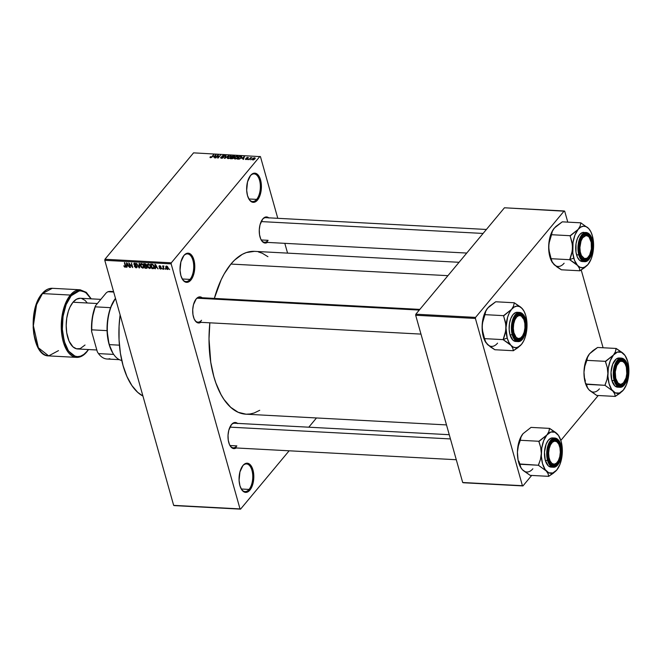 <?xml version="1.0" encoding="UTF-8"?>
<svg xmlns="http://www.w3.org/2000/svg" width="662" height="662" viewBox="0 0 662 662"><rect width="100%" height="100%" fill="white"/><g stroke="black" fill="none" stroke-linecap="round" stroke-linejoin="round"><path stroke-width="0.99" d="M248.92 199.047A13.844 6.968 93.1 0 0 256.649 199.386L257.493 200.073A14.614 7.356 -86.9 0 1 249.119 199.386A14.614 7.356 -86.9 0 1 250.385 175.662A14.614 7.356 -86.9 0 1 250.567 175.438L253.331 173.378L256.202 173.502L257.535 174.396L259.761 177.664L261.391 185.228L261.093 190.921L259.727 196.134L257.493 200.073L254.738 202.133L253.289 202.349L250.534 201.116L249.326 199.709L247.505 195.588L246.678 190.284L247.53 181.868L250.567 175.438A14.614 7.356 -86.9 0 1 260.555 179.915A14.614 7.356 -86.9 0 1 257.493 200.073L256.649 199.386A13.844 6.968 -86.9 0 1 252.627 201.546A13.844 6.968 -86.9 0 1 248.92 199.047M182.282 279.066A13.844 6.968 93.1 0 0 190.019 279.397L190.863 280.084A14.614 7.356 -86.9 0 1 182.489 279.397A14.614 7.356 -86.9 0 1 183.755 255.681A14.614 7.356 -86.9 0 1 183.937 255.449L186.701 253.389L188.149 253.174L190.904 254.407L193.122 257.675L194.479 262.483L194.752 268.093L193.097 276.145L190.863 280.084L188.099 282.144L186.651 282.36L183.895 281.127L182.695 279.72L180.875 275.607L180.047 270.295L180.9 261.879L183.937 255.449A14.614 7.356 -86.9 0 1 193.925 259.934A14.614 7.356 -86.9 0 1 190.863 280.084L190.019 279.397A13.844 6.968 -86.9 0 1 185.997 281.557A13.844 6.968 -86.9 0 1 182.282 279.058M241.324 489.094A13.844 6.968 93.1 0 0 249.053 489.425L249.897 490.112A14.614 7.356 -86.9 0 1 241.522 489.425A14.614 7.356 -86.9 0 1 242.788 465.709A14.614 7.356 -86.9 0 1 242.971 465.477L245.734 463.417L248.606 463.541L249.938 464.434L252.164 467.703L253.794 475.266L252.942 483.682L251.105 488.349L248.556 491.403L245.693 492.387L244.27 492.048L241.729 489.748L239.909 485.635L239.081 480.322L239.934 471.907L242.971 465.477A14.614 7.356 -86.9 0 1 252.958 469.962A14.614 7.356 -86.9 0 1 249.897 490.112L249.053 489.425A13.844 6.968 -86.9 0 1 245.031 491.585A13.844 6.968 -86.9 0 1 241.324 489.086M194.702 319.994A12.305 6.198 93.1 0 0 201.546 320.259A12.305 6.198 -86.9 0 1 197.979 322.179A12.305 6.198 -86.9 0 1 194.694 319.994M200.859 322.336A13.075 6.579 -86.9 0 1 194.901 320.334A13.075 6.579 -86.9 0 1 196.035 299.108A13.075 6.579 -86.9 0 1 196.2 298.91L197.4 297.751L199.965 296.866L202.431 297.974M261.258 240.066A12.305 6.198 93.1 0 0 268.11 240.331A12.305 6.198 -86.9 0 1 264.543 242.251A12.305 6.198 -86.9 0 1 261.258 240.066M267.423 242.4A13.075 6.579 -86.9 0 1 261.465 240.405A13.075 6.579 -86.9 0 1 262.599 219.18A13.075 6.579 -86.9 0 1 262.764 218.973L265.23 217.128L267.796 217.244L268.995 218.046M230.012 445.625A12.305 6.198 93.1 0 0 236.864 445.89A12.305 6.198 -86.9 0 1 233.289 447.81A12.305 6.198 -86.9 0 1 230.012 445.625M236.177 447.959A13.075 6.579 -86.9 0 1 230.21 445.965A13.075 6.579 -86.9 0 1 231.344 424.739A13.075 6.579 -86.9 0 1 231.51 424.532L233.984 422.687L236.549 422.803L237.741 423.597M241.274 489.011L249.053 489.425L241.274 489.011M182.24 278.983L190.019 279.397L182.24 278.983M248.871 198.972L256.649 199.386L248.871 198.972M229.954 445.518L236.864 445.89L229.954 445.518M261.2 239.958L268.11 240.331L261.2 239.958M459.064 262.293L254.589 251.361A81.525 41.044 93.1 0 0 230.922 264.064L447.926 275.665L230.922 264.064A81.525 41.044 93.1 0 0 214.356 298.405L221.182 279.712L224.186 273.911L230.922 264.064L234.58 260.108L242.317 254.332L246.322 252.561L254.398 251.353M260.447 156.637L277.783 218.311L260.447 156.637L193.561 152.856L104.944 259.264L171.309 262.814L259.918 156.406L171.309 262.814L171.144 263.873L240.025 508.904L173.659 505.363L104.786 260.332L171.144 263.873L240.025 508.904L240.546 509.144L289.137 450.789L240.546 509.144L174.189 505.594L240.546 509.144L173.659 505.363L174.189 505.594L173.659 505.363L104.786 260.332L171.144 263.873L171.309 262.814L104.944 259.264L104.786 260.332L104.944 259.264L193.561 152.856L260.447 156.637M284.817 243.335L287.565 253.124L284.817 243.335M167.461 269.484L168.148 267.804L166.501 266.066L165.806 267.713L166.137 267.316L165.806 267.713L167.61 269.484L168.247 268.929L168.057 267.522L167.37 266.455L166.22 266.091L165.682 266.976L166.162 268.573L167.461 269.484L168.28 268.507L167.461 269.484L168.09 269.244M163.977 269.235L163.39 266.778L163.986 266.107L163.2 266.463L162.629 265.917L163.555 269.219L163.977 269.235L163.39 266.86L163.986 266.107L163.2 266.463L162.629 265.917L163.977 269.235M160.684 269.12L161.429 268.698L161.247 267.729L159.401 266.455L160.866 266.513L160.096 265.785L159.079 265.925L159.343 267.158L161.007 268.168L160.51 268.648L159.352 268.002L159.765 268.689L160.684 269.12L161.429 268.226L160.684 269.12L161.404 268.11L159.418 266.546L160.949 266.695L159.699 265.702L159.012 266.596L161.007 268.168L160.576 268.648L159.352 268.002L160.684 269.12L161.404 268.11M153.154 268.664L154.229 267.969L153.725 265.47L152.591 264.27L150.638 264.055L151.912 268.598L153.154 268.664L154.271 267.316L153.154 268.664L154.031 268.391L154.105 266.455L152.508 264.237L150.638 264.055L151.912 268.598L153.154 268.664M146.302 265.884L146.492 264.957L145.011 263.757L143.695 263.683L144.978 268.226L145.392 267.721L144.978 268.226L146.906 268.218L147.196 267.026L145.946 264.105L143.695 263.683L144.978 268.226L146.285 268.292L147.229 267.158L146.285 268.292L147.096 268.069L146.393 265.801M139.508 267.928L139.558 263.468L139.111 263.443L139.128 267.39L136.562 263.302L139.094 267.911L139.558 263.468L139.111 263.443L139.128 267.39L136.562 263.302L139.508 267.928M130.497 267.448L129.471 263.815L132.731 267.572L131.448 263.029L132.052 266.645L128.8 262.888L130.075 267.423L129.471 263.815L132.731 267.572L131.448 263.029L132.052 266.645L128.8 262.888L130.497 267.448M125.151 267.225L125.813 266.422L125.151 267.225L125.681 265.76L124.39 262.657L125.267 265.768L125.581 265.396L125.383 266.372L125.73 265.95L125.019 266.695L123.844 265.76L124.754 267.125L125.813 266.745L124.812 262.673L124.39 262.657L125.375 266.447L123.926 266.041L124.398 266.869L125.689 267.034M126.955 267.258L126.939 265.925L128.403 266L129.587 267.398L126.525 262.764L126.516 267.233L126.955 267.258L126.939 265.925L128.403 266L129.587 267.398L126.525 262.764L126.516 267.233L126.955 267.258M134.75 263.145L133.898 264.328L134.866 263.162L133.898 264.328L136.662 266.546L136.943 266.207L136.024 267.283L134.303 266.198L136.629 267.754L137.133 267.067L136.753 265.917L134.295 264.221L135.089 263.699L136 264.61L136.173 264.055L134.75 263.145L133.84 263.857L134.436 265.181L136.587 266.364L136.024 267.283L134.303 266.198L135.834 267.771L137.1 266.645L136.132 267.812L136.96 267.539L137.084 266.563L134.32 264.37L134.907 263.683L136.405 264.568L134.75 263.145L134.005 263.402M141.345 267.39L143.108 268.135L143.886 266.769L142.967 264.395L141.453 263.509L140.385 264.27L140.816 266.62L142.76 268.16L143.77 267.531L143.737 265.925L141.453 263.509L140.609 263.832L140.493 265.81L141.345 267.39M148.288 267.754L149.877 268.532L150.82 267.407L150.133 265.073L148.288 263.873L147.32 264.643L147.75 266.993L149.695 268.532L150.713 267.903L150.671 266.298L148.387 263.881L147.552 264.204L147.427 266.182L148.288 267.754M155.429 268.78L155.413 267.448L156.877 267.522L158.069 268.921L154.999 264.287L154.991 268.755L155.429 268.78L155.413 267.448L156.877 267.522L158.069 268.921L154.999 264.287L154.991 268.755L155.429 268.78M162.769 269.177L162.165 268.507L162.769 269.177M165.665 269.326L165.061 268.656L165.665 269.326M169.646 269.542L169.042 268.871L169.646 269.542M251.386 159.393L250.617 159.782L251.386 159.393M250.253 158.632L248.929 159.691L250.675 157.597L251.941 157.738L250.253 158.632L251.941 157.738L250.675 157.597L248.929 159.691L250.253 158.632M248.49 159.236L247.72 159.633L248.49 159.236M247.588 158.954L245.428 159.343L245.536 158.847L247.058 159.054L246.223 158.193L247.389 157.415L248.407 157.705L246.769 157.978L247.588 158.954L246.802 157.928L248.275 158.053L247.795 157.399L246.347 157.953L247.125 158.988L245.536 158.847L246.007 159.575L247.588 158.954L247.183 158.259L247.423 159.12L247.183 158.259M241.887 158.417L244.493 156.439L243.434 159.401L242.995 159.376L243.351 158.491L241.887 158.417L243.351 158.491L242.995 159.376L243.434 159.401L244.493 156.439L241.887 158.417M234.183 158.475L235.018 158.988L234.257 157.978L235.945 156.389L237.493 156.025L238.32 156.48L236.599 158.615L235.018 158.988L237.881 157.597L238.32 156.489L237.493 156.025L234.596 157.457L234.199 158.541M227.248 158.102L228.084 158.615L227.273 158.201L227.654 157.093L230.649 155.661L231.369 156.513L229.656 158.243L228.084 158.615L229.656 158.243L231.386 156.124L230.55 155.661L227.654 157.093L227.265 158.168M210.475 157.68L209.978 157.399L210.309 156.728L211.277 157.233L213.867 154.8L211.559 157.391L210.475 157.68L212.237 156.762L213.445 154.784L211.41 157.151L210.309 156.728L209.986 157.448L210.475 157.68L209.986 157.44M213.412 156.894L216.019 154.916L214.96 157.879L214.521 157.854L214.869 156.977L213.412 156.894L214.869 156.977L214.521 157.854L214.96 157.879L216.019 154.916L213.412 156.894M217.79 155.62L215.448 157.904L217.848 155.016L218.303 155.04L218.154 157.448L220.504 155.156L218.096 158.044L217.649 158.019L217.79 155.62L217.649 158.019L218.096 158.044L220.504 155.156L218.154 157.448L218.303 155.04L217.848 155.016L215.87 157.928L217.79 155.62L218.179 157.002L217.79 155.62M224.401 156.232L223.847 155.297L223.971 155.727L223.847 155.297L221.985 156.025L223.135 157.804L221.869 158.259L220.868 157.217L221.158 158.226L220.868 157.217L221.456 158.268L223.475 157.498L222.606 158.086L221.174 158.235L220.653 157.581L222.887 157.63L223.111 157.151L221.82 156.315L223.59 155.297L224.476 155.479L224.401 156.232L223.425 155.636L222.283 156.29L223.582 156.911L223.475 157.498L222.399 156.058L223.582 155.636L224.401 156.232L224.6 155.661M228.605 155.595L224.468 158.383L225.618 155.429L226.056 155.454L224.923 158.061L228.605 155.595L224.923 158.061L226.056 155.454L225.618 155.429L224.873 158.408L228.605 155.595M233.645 157.995L232.37 158.731L230.343 158.698L232.751 155.81L234.753 156.124L233.645 157.995L233.661 157.25L234.621 156.671L234.058 155.884L232.751 155.81L230.343 158.698L233.645 157.995L233.661 157.25M241.332 157.763L239.611 159.004L237.286 159.07L239.685 156.182L241.696 156.447L241.415 157.664L241.498 156.34L239.685 156.182L237.286 159.07L238.519 159.137L241.332 157.763M254.887 158.897L253.438 159.865L252.197 159.674L253.339 158.086L254.671 157.771L255.218 158.317L254.887 158.897L254.597 157.763L252.52 158.789L252.785 159.939L254.887 158.897L254.721 158.284M308.79 427.197L316.477 417.962L308.79 427.197M522.417 485.693L462.688 482.507L415.678 315.261L475.407 318.455L522.417 485.693L522.939 485.933L531.677 475.44L522.939 485.933L463.21 482.739L522.939 485.933L522.417 485.693L475.407 318.455L475.564 317.396L564.181 210.979L504.452 207.785L415.835 314.202L475.564 317.396L475.407 318.455L415.678 315.261L462.688 482.507L522.417 485.693M564.703 211.219L567.773 222.134L564.703 211.219L564.181 210.979L475.564 317.396L415.835 314.202L415.678 315.261L415.835 314.202L504.452 207.785L564.703 211.219M581.219 269.972L603.082 347.757L581.219 269.972M560.838 440.42L598.241 395.512L560.838 440.42M259.719 410.308L254.15 412.989L250.104 413.982L246.065 414.197L238.146 412.277L230.69 407.304L223.988 399.459L221 394.56L215.895 383.017L213.826 376.496L210.756 362.246L209.018 338.944L209.854 322.816A81.525 41.044 93.1 0 0 245.883 414.189L446.502 424.913M236.508 447.727L233.943 448.613L231.477 447.504L229.491 444.583L228.274 440.28L228.034 435.265L228.787 430.283L231.51 424.532A13.075 6.579 -86.9 0 1 237.484 423.382M267.762 242.168L265.189 243.053L262.723 241.944L260.737 239.023L259.529 234.72L259.281 229.706L260.042 224.724L262.764 218.973A13.075 6.579 -86.9 0 1 268.739 217.823M201.198 322.104L198.625 322.982L196.159 321.881L194.173 318.952L192.965 314.657L192.725 309.634L193.478 304.661L196.2 298.91A13.075 6.579 -86.9 0 1 202.175 297.759M258.403 251.924L262.317 253.273L267.936 256.699M120.112 314.864A70.76 35.624 93.1 0 0 142.934 396.058L137.713 392.351L131.895 385.541L126.947 376.512L123.074 365.606L120.41 353.243L119.061 339.896L119.086 326.085L120.112 314.864M262.359 219.494A12.305 6.198 -86.9 0 1 265.851 217.674L486.404 229.466M231.112 425.054A12.305 6.198 -86.9 0 1 234.605 423.233L449.25 434.702M201.314 298.421A12.305 6.198 93.1 0 0 195.795 299.423A12.305 6.198 -86.9 0 1 199.287 297.602L419.84 309.394M250.153 175.976A13.844 6.968 -86.9 0 1 254.109 173.891A13.844 6.968 -86.9 0 1 260.24 184.028A13.844 6.968 -86.9 0 1 256.649 199.386A13.844 6.968 93.1 0 0 259.57 180.354A13.844 6.968 93.1 0 0 250.153 175.976M183.515 255.987A13.844 6.968 -86.9 0 1 187.478 253.91A13.844 6.968 -86.9 0 1 193.61 264.047A13.844 6.968 -86.9 0 1 190.019 279.397A13.844 6.968 93.1 0 0 192.932 260.365A13.844 6.968 93.1 0 0 183.515 255.987M242.557 466.015A13.844 6.968 -86.9 0 1 246.512 463.938A13.844 6.968 -86.9 0 1 252.644 474.075A13.844 6.968 -86.9 0 1 249.053 489.425A13.844 6.968 93.1 0 0 251.974 470.392A13.844 6.968 93.1 0 0 242.557 466.015M210.574 157.68L210.309 156.728L210.574 157.68M210.773 157.341L210.764 156.712M215.771 155.603L215.572 154.891L215.771 155.603M215.051 157.622L214.869 156.977L215.051 157.622M213.834 156.563L215.58 155.206L215.183 157.25L215.009 156.629L213.834 156.563L215.009 156.629L215.58 155.206L213.834 156.563M218.22 156.34L217.848 155.016L218.22 156.34M220.868 157.217L220.636 157.862M221.778 157.928L221.323 157.2M221.985 156.025L223.044 157.482M223.582 155.636L223.946 156.24M222.432 156.877L222.291 156.356L222.432 156.877M222.92 157.026L222.796 156.588L222.92 157.026M223.566 157.366L223.4 156.778L223.566 157.366M223.475 157.498L223.4 156.778M225.792 156.066L225.618 155.429L225.792 156.066M227.786 157.556L227.654 157.093L227.786 157.556M230.674 156.091L230.55 155.661L230.674 156.091M230.277 155.992L230.889 156.538L230.359 156L229.242 156.199L227.728 157.846L228.357 158.284L228.076 157.117L230.277 155.992L231.046 157.093L230.889 156.538L230.633 157.564L228.456 158.615L227.736 157.92L227.935 158.607M228.357 158.284L229.937 157.755L230.889 156.538M234.174 156.298L234.058 155.884L234.174 156.298M234.621 156.671L234.058 155.884M233.628 156.215L232.172 157.035L233.628 156.215L234.24 156.993L233.429 157.076L233.678 157.953L233.429 157.076L232.271 157.391L234.034 156.82L234.249 156.356L233.628 156.215L234.158 156.695M232.726 157.415L231.89 157.374L231.046 158.383L231.89 157.374L232.726 157.415L233.314 158.309L231.154 158.748L233.082 158.11L233.305 157.564L232.726 157.415L233.223 157.97M234.72 157.928L234.596 157.457L234.72 157.928M237.211 156.364L235.606 156.911L234.662 158.218L235.3 158.648L235.01 157.49L237.211 156.364L237.832 156.902L237.493 156.025L237.989 157.465L237.832 156.902L237.567 157.937L235.391 158.979L234.679 158.292L234.869 158.979M235.3 158.648L236.872 158.127L237.832 156.902M241.133 156.671L239.826 156.546L237.989 158.756L238.841 159.145L241.018 158.102L241.133 156.671L240.157 158.433L238.088 159.112L239.685 156.182L241.133 156.671L241.498 157.556M241.729 157.175L241.498 156.34L241.729 157.175M244.253 157.126L244.046 156.414L244.253 157.126M243.533 159.145L243.351 158.491L243.533 159.145M242.309 158.086L244.055 156.728L243.657 158.772L243.484 158.152L242.309 158.086L243.484 158.152L244.055 156.728L242.309 158.086M245.536 158.847L246.007 159.575M246.281 159.277L245.991 158.83M246.347 157.953L246.86 158.648M247.985 158.061L247.795 157.399L247.985 158.061M248.275 158.053L247.795 157.399M250.824 158.119L250.675 157.597L250.824 158.119M252.164 159.592L253.132 159.931L252.942 158.814L254.34 158.061L254.547 159.252L253.05 159.641L252.942 158.814L252.669 159.434M252.661 159.302L252.52 158.789L252.661 159.302M254.911 158.863L254.597 157.763L254.911 158.863M255.218 158.11L254.597 157.763M254.34 158.061L254.448 158.888L254.34 158.061L252.942 158.814M253.05 159.641L254.448 158.888M126.947 266.712L126.516 267.233L126.947 266.712M127.361 265.421L126.939 265.925L127.361 265.421M126.93 265.404L127.096 263.021L128.337 265.197L126.93 265.404L126.905 263.253L128.105 265.462L126.93 265.404M136.662 266.546L136.024 267.283M135.263 263.261L134.907 263.683L135.263 263.261M134.32 264.37L134.907 263.683M139.508 267.407L139.094 267.911L139.508 267.407M139.517 266.918L139.128 267.39L139.517 266.918M139.525 266.182L139.111 266.678L139.525 266.182M143.886 266.811L142.76 268.16L143.886 266.811M140.915 265.834L141.958 263.617L141.602 264.039L143.091 264.552L143.306 265.892L143.604 265.528L142.603 267.63L140.915 265.834L140.965 264.279L142.297 264.295L143.224 265.627L143.298 267.291L141.999 267.431L140.915 265.834M143.869 266.62L142.603 267.63M144.655 265.594L144.688 263.741L144.266 264.237L145.392 263.815L145.003 264.279L146.376 264.668L145.872 265.619L144.655 265.594L144.266 264.237L146.095 265.007L145.872 265.619L144.655 265.594M145.251 267.713L144.804 266.124L145.218 265.627L144.804 266.124L145.632 266.165L146.525 265.098L145.632 266.165L146.774 267.009L147.063 266.67L146.567 267.729L145.251 267.713L144.804 266.124L146.178 266.273L146.774 267.009L146.567 267.729L145.251 267.713M146.774 267.009L146.567 267.729M146.095 265.007L145.872 265.619M150.82 267.183L149.695 268.532L150.82 267.183M147.858 266.207L148.892 263.989L148.545 264.411L150.026 264.924L150.249 266.265L150.547 265.901L149.546 268.002L147.858 266.207L147.907 264.651L149.24 264.668L150.166 266L150.241 267.663L148.933 267.804L147.858 266.207M150.812 266.993L149.546 268.002M152.326 268.093L151.912 268.598L152.326 268.093M152.186 268.085L151.209 264.61L151.623 264.113L151.209 264.61L152.864 264.428L153.675 266.422L153.981 266.066L153.824 267.522L154.229 267.026L152.186 268.085L151.209 264.61L152.806 264.916L153.716 266.563L153.824 267.522L152.186 268.085M155.429 268.234L154.991 268.755L155.429 268.234M155.835 266.943L155.413 267.448L155.835 266.943M155.413 266.927L155.578 264.543L156.811 266.72L155.413 266.927L155.388 264.775L156.588 266.985L155.413 266.927M161.007 268.168L160.576 268.648M160.692 267.241L160.345 267.663L160.692 267.241M159.749 265.71L159.012 266.596L159.749 265.71M159.699 265.702L159.012 266.596M159.418 266.546L159.848 266.174M163.646 265.925L163.2 266.463L163.646 265.925M163.539 265.909L163.2 266.463M166.501 266.066L165.881 266.306M166.228 267.729L166.932 266.165L166.625 266.538L167.734 267.812L168.032 267.456L167.345 269.012L166.228 267.729L166.236 266.72L167.039 266.687L167.676 268.896L166.923 268.863L166.228 267.729M168.247 268.209L167.345 269.012M141.602 263.526L140.965 264.279L141.602 264.039M148.536 263.89L147.907 264.651L148.545 264.411M153.824 267.522L152.947 268.127M166.75 266.107L166.625 266.538M584.124 375.28L583.983 372.201A20.812 10.476 93.1 0 0 585.208 382.462L586.424 384.167L585.208 382.462L584.637 380.079L583.983 372.201L584.827 366.235L586.855 360.351L605.44 361.344L607.244 367.393L607.873 373.476L607.029 379.442L605.002 385.325L612.805 391.01L614.65 393.749L615.296 396.422L623.314 390.117L619.384 393.054L615.304 392.872L611.688 389.604L609.098 383.737L607.915 376.182L608.328 368.072L610.281 360.649L613.459 355.047L605.44 361.344L586.855 360.351L587.616 357.033L589.569 353.765L597.587 347.467L616.165 348.46L597.587 347.467L593.003 350.57L589.569 353.765L586.383 359.375L584.927 364.183L583.983 372.201L584.827 366.235L587.616 357.033L589.312 354.087A20.812 10.476 93.1 0 0 583.983 372.201L584.124 375.28M585.407 381.196L584.62 378.275L585.407 381.196M625.292 355.875L623.968 354.145A20.812 10.476 -86.9 0 1 625.383 356.015A20.812 10.476 -86.9 0 1 627.684 361.427L628.859 368.982L628.445 377.092L626.5 384.514L623.314 390.117A20.812 10.476 -86.9 0 1 612.805 391.01A20.812 10.476 -86.9 0 1 607.873 373.476L607.029 379.442L605.01 385.036A23.882 12.024 93.1 0 0 605.126 385.458L612.805 391.01L614.65 393.749L615.172 396.29A23.882 12.024 93.1 0 0 615.428 396.265L619.889 393.311L623.563 389.819M616.446 382.793A12.305 6.198 93.1 0 0 623.687 382.553A12.305 6.198 -86.9 0 1 619.723 384.978A12.305 6.198 -86.9 0 1 616.446 382.793A12.305 6.198 93.1 0 0 621.825 384.382A12.305 6.198 93.1 0 0 623.447 382.868L623.918 382.264A11.535 5.809 -86.9 0 1 622.396 383.687L621.825 384.382A12.305 6.198 -86.9 0 1 619.723 384.978A12.305 6.198 -86.9 0 1 616.446 382.793M626.881 365.714A13.075 6.579 -86.9 0 1 625.127 382.33A13.075 6.579 -86.9 0 1 616.645 383.132A13.075 6.579 -86.9 0 1 615.205 379.731L614.468 372.433L615.95 365.225L619.144 360.55L621.709 359.665L622.983 359.971L626.161 363.695L627.369 367.998L627.361 375.561L626.136 380.22L624.142 383.745L622.942 384.903L620.377 385.781L619.102 385.474L616.835 383.422L615.205 379.731A13.075 6.579 -86.9 0 1 617.778 361.907A13.075 6.579 -86.9 0 1 626.881 365.714L626.037 366.028L626.881 365.714M627.171 364.87L625.681 361.27M619.136 357.985L616.264 358.97L612.689 364.199L611.034 372.251L611.862 380.418A14.614 7.356 93.1 0 1 612.267 365.383A14.614 7.356 93.1 0 1 619.169 357.985L621.428 358.109L616.918 360.724L613.881 367.89L614.121 380.542L614.725 380.311C612.78 375.106 613.765 368.602 617.687 360.798C622.909 357.621 626.136 359.061 627.361 365.134L625.598 361.146L623.141 358.92L621.767 358.589L620.36 358.796L617.687 360.798L615.528 364.605L613.922 372.408L614.187 377.837L615.495 382.495L616.487 384.299L618.945 386.525L621.717 386.649L623.099 385.905L626.558 380.84L628.164 373.037L627.361 365.134C629.305 370.339 628.321 376.844 624.398 384.655C619.169 387.833 615.95 386.385 614.725 380.311L614.121 380.542A14.614 7.356 -86.9 0 1 614.526 365.507A14.614 7.356 -86.9 0 1 621.428 358.109C624.175 358.448 626.169 360.74 627.411 364.985C630.232 374.104 625.88 388.023 619.864 387.295A14.614 7.356 -86.9 0 1 614.121 380.542L611.862 380.418L614.121 380.542L619.864 387.295L617.605 387.171A14.614 7.356 93.1 0 1 611.862 380.418L614.882 385.938L617.638 387.179M625.093 355.56L622.479 352.738L616.165 348.46L615.412 351.779L613.459 355.047L617.389 352.11L621.469 352.292L625.085 355.56L627.684 361.427A20.812 10.476 -86.9 0 1 628.9 371.688A20.812 10.476 -86.9 0 1 623.579 389.794A20.812 10.476 -86.9 0 1 623.314 390.117M590.123 390.837L596.719 395.429L615.296 396.422L596.719 395.429L588.915 389.736L587.07 386.997L586.424 384.332L605.002 385.325L586.424 384.043L587.5 387.866A20.812 10.476 93.1 0 0 587.591 388.006M587.806 388.346L588.915 389.736L586.797 386.625L585.208 382.462A20.812 10.476 93.1 0 0 587.5 387.866M624.92 363.537L624.514 362.892A12.305 6.198 93.1 0 0 618.929 360.997A12.305 6.198 93.1 0 0 617.547 362.222A12.305 6.198 -86.9 0 1 621.039 360.401A12.305 6.198 -86.9 0 1 624.721 363.231A12.305 6.198 93.1 0 0 617.547 362.222A12.305 6.198 -86.9 0 1 618.929 360.997L619.69 361.758A11.535 5.809 -86.9 0 1 624.92 363.537A11.535 5.809 -86.9 0 1 623.918 382.264M605.002 385.325L605.126 385.458A23.882 12.024 -86.9 0 1 605.01 385.036L605.002 385.325M613.459 355.047A20.812 10.476 -86.9 0 1 623.968 354.145L616.289 348.593A23.882 12.024 93.1 0 0 616.041 348.617L615.412 351.779L613.459 355.047L605.432 361.634A23.882 12.024 -86.9 0 1 605.564 361.187A23.882 12.024 93.1 0 0 605.432 361.634L607.244 367.393L607.873 373.476A20.812 10.476 -86.9 0 1 613.459 355.047M588.915 389.736A20.812 10.476 93.1 0 0 599.424 388.842M623.687 382.553A12.305 6.198 -86.9 0 1 621.825 384.382L622.396 383.687A11.535 5.809 -86.9 0 1 615.37 376.281A11.535 5.809 -86.9 0 1 619.69 361.758L620.815 361.278L623.066 361.634L625.002 363.678L626.343 367.096L626.798 373.633L626.012 377.961L623.48 382.785L621.262 384.167L620.12 384.208L617.994 382.992L615.743 378.35L615.279 371.812L616.761 365.581L619.69 361.758L618.929 360.997A12.305 6.198 -86.9 0 1 621.039 360.401A12.305 6.198 -86.9 0 1 624.721 363.231M580.996 238.75L581.79 239.23A11.535 5.809 -86.9 0 1 589.61 237.915A11.535 5.809 -86.9 0 1 589.668 254.961L591.398 248.953L591.216 242.325L589.18 237.302L588.195 236.301L585.986 235.581L582.709 237.741L581.029 241.026L579.904 247.497L580.251 251.874L581.426 255.524L584.339 258.47L586.615 258.312L587.724 257.584L589.668 254.961A11.535 5.809 -86.9 0 1 588.609 256.641A11.535 5.809 -86.9 0 1 581.013 254.589A11.535 5.809 -86.9 0 1 581.79 239.23L580.996 238.75M589.403 237.6A12.305 6.198 93.1 0 0 589.205 237.269A12.305 6.198 93.1 0 0 582.229 236.599A12.305 6.198 -86.9 0 1 585.721 234.77A12.305 6.198 -86.9 0 1 589.403 237.6A12.305 6.198 93.1 0 0 582.229 236.591A12.305 6.198 -86.9 0 1 585.721 234.77A12.305 6.198 -86.9 0 1 589.403 237.6M261.159 221.58L483.086 233.446L261.159 221.58M588.369 256.93A12.305 6.198 -86.9 0 1 584.405 259.347A12.305 6.198 -86.9 0 1 581.128 257.162A12.305 6.198 93.1 0 0 588.369 256.93A12.305 6.198 -86.9 0 1 584.405 259.347A12.305 6.198 -86.9 0 1 581.128 257.162A12.305 6.198 93.1 0 0 588.137 257.245L588.609 256.641M557.123 462.49A12.305 6.198 -86.9 0 1 553.159 464.906A12.305 6.198 -86.9 0 1 549.882 462.721A12.305 6.198 93.1 0 0 557.123 462.49A12.305 6.198 -86.9 0 1 553.159 464.906A12.305 6.198 -86.9 0 1 549.882 462.721A12.305 6.198 93.1 0 0 556.883 462.804L557.354 462.2A11.535 5.809 -86.9 0 1 549.758 460.148A11.535 5.809 -86.9 0 1 550.544 444.79L549.741 444.31L550.544 444.79L549.195 448.613L548.649 453.048L548.997 457.425L550.172 461.083L552.009 463.45L554.218 464.17L556.469 463.143L558.414 460.52A11.535 5.809 -86.9 0 1 557.354 462.2M450.441 438.931L229.904 427.139L450.441 438.931M550.983 442.15A12.305 6.198 -86.9 0 1 554.475 440.329A12.305 6.198 -86.9 0 1 558.157 443.159A12.305 6.198 93.1 0 0 557.95 442.828A12.305 6.198 93.1 0 0 550.983 442.15A12.305 6.198 -86.9 0 1 554.475 440.329A12.305 6.198 -86.9 0 1 558.157 443.159A12.305 6.198 93.1 0 0 550.983 442.15M558.414 460.52L559.762 456.697L560.309 452.262L559.961 447.884L558.786 444.227L556.949 441.86L554.739 441.14L552.489 442.166L550.544 444.79A11.535 5.809 -86.9 0 1 558.356 443.474A11.535 5.809 -86.9 0 1 558.414 460.52M521.813 336.859A12.305 6.198 -86.9 0 1 517.849 339.283A12.305 6.198 -86.9 0 1 514.564 337.099A12.305 6.198 93.1 0 0 521.813 336.859A12.305 6.198 -86.9 0 1 519.951 338.687A12.305 6.198 -86.9 0 1 517.849 339.283A12.305 6.198 -86.9 0 1 514.564 337.099A12.305 6.198 93.1 0 0 519.951 338.687L520.522 337.992A11.535 5.809 -86.9 0 1 513.497 330.578A11.535 5.809 -86.9 0 1 517.808 316.064L517.055 315.302A12.305 6.198 93.1 0 0 515.665 316.527A12.305 6.198 -86.9 0 1 517.055 315.302A12.305 6.198 -86.9 0 1 519.157 314.707A12.305 6.198 -86.9 0 1 522.839 317.537A12.305 6.198 93.1 0 0 515.665 316.527A12.305 6.198 -86.9 0 1 519.157 314.707A12.305 6.198 -86.9 0 1 522.839 317.537M419.278 310.073L197.185 298.198L419.278 310.073M520.522 337.992L518.247 338.514L516.112 337.297L513.869 332.655L513.34 328.377L513.695 323.892L514.887 319.887L516.732 316.966L518.942 315.584L521.193 315.94L523.89 319.547L524.842 323.478L524.925 327.938L524.139 332.266L522.591 335.8L519.951 338.687A12.305 6.198 93.1 0 0 521.573 337.173L522.045 336.569A11.535 5.809 -86.9 0 1 520.522 337.992M523.046 317.843L522.641 317.197A12.305 6.198 93.1 0 0 517.055 315.302L517.808 316.064A11.535 5.809 -86.9 0 1 523.046 317.843A11.535 5.809 -86.9 0 1 522.045 336.569M112.78 352.995L109.031 344.182L107.07 330.644A33.845 17.038 -86.9 0 1 110.562 307.665A33.845 17.038 93.1 0 0 107.07 330.644A33.845 17.038 93.1 0 0 109.031 344.182L109.354 344.629A34.614 17.427 -86.9 0 1 115.478 298.372A33.845 17.038 93.1 0 0 110.562 307.665L115.469 298.339A34.614 17.427 93.1 0 0 109.354 344.629L119.425 345.167L109.354 344.629A34.614 17.427 93.1 0 0 121.783 360.484M113.169 353.616A34.614 17.427 -86.9 0 1 109.354 344.629L109.031 344.182A33.845 17.038 93.1 0 0 112.763 352.97L113.169 353.616M109.875 358.705A33.845 17.038 -86.9 0 1 98.481 353.599L113.69 354.41L98.481 353.599L97.355 351.911L91.604 331.447L91.803 329.833L107.07 330.644L91.803 329.833A33.845 17.038 -86.9 0 1 95.295 306.845L95.51 305.761L106.35 292.745L107.889 291.727L113.699 292.041L107.889 291.727A33.845 17.038 -86.9 0 1 113.442 292.025M119.359 359.665L107.079 359.011A33.845 17.038 93.1 0 1 98.481 353.599L97.355 351.911L91.604 331.447A33.075 16.649 93.1 0 1 95.51 305.761L95.295 306.845L110.562 307.665L95.295 306.845A33.845 17.038 93.1 0 0 91.803 329.833L91.571 324.719L92.233 318.008L95.51 305.761L106.35 292.745L107.889 291.727A33.845 17.038 93.1 0 1 110.686 291.421L113.566 291.578M42.467 293.572L52.29 288.301A33.845 17.038 93.1 0 0 42.467 293.572L70.338 295.062A0.77 0.554 39.8 0 1 71.182 295.748L79.779 290.601L85.506 292.256L91.033 298.843L86.945 293.39L82.328 290.825L77.429 291.081L74.218 292.819L71.182 295.748A0.77 0.554 -140.2 0 0 70.338 295.062A33.845 17.038 -86.9 0 1 80.16 289.791L70.338 295.062L42.467 293.572A33.845 17.038 93.1 0 0 33.688 331.108A33.845 17.038 93.1 0 0 48.674 355.891L38.355 347.757L33.381 325.687L36.542 304.735L42.467 293.572A0.77 0.554 -140.2 0 0 42.054 293.729A0.77 0.554 39.8 0 1 42.467 293.572M41.979 294.176A0.77 0.554 39.8 0 1 42.054 293.729C45.181 289.989 48.591 288.185 52.29 288.301L80.16 289.791L86.292 292.347L91.257 298.86M88.551 349.544L86.78 351.952A0.77 0.554 -140.2 0 0 86.854 351.497L88.319 349.536L86.854 351.497A0.77 0.554 39.8 0 1 86.374 352.11L87.036 351.274M100.831 299.365L80.375 298.272A25.379 12.777 93.1 0 0 73.002 302.228L97.364 303.527L73.002 302.228L69.973 307.102L68.376 311.173L66.754 318.116L66.192 325.538L66.73 332.796L69.071 341.145L72.936 346.822L76.478 348.791L80.234 348.593L85.034 345.01M86.374 352.11A33.845 17.038 -86.9 0 1 76.544 357.381A33.845 17.038 -86.9 0 1 61.558 332.597A33.845 17.038 -86.9 0 1 70.338 295.062L64.413 306.225L61.252 327.177L66.233 349.246L76.544 357.381L48.674 355.891C31.751 356.487 27.399 309.493 42.054 293.729M86.854 351.497L83.817 354.418L80.607 356.156L77.33 356.653L74.119 355.866L71.091 353.856L68.368 350.67L64.247 341.352L62.377 329.337L63.031 316.453L66.126 304.652L71.182 295.748C66.548 299.812 58.653 320.482 64.247 341.352C70.246 361.742 82.849 357.803 86.854 351.497M87.185 302.857L85.1 300.416L81.558 298.446M80.317 298.272L76.552 299.199L73.002 302.228A25.379 12.777 93.1 0 0 66.423 330.379A25.379 12.777 93.1 0 0 77.661 348.965L96.817 349.991M36.865 344.894L33.803 334.012L33.174 327.781L33.431 318.083M33.836 314.889L35.103 308.732M35.947 305.836L40.572 296.055M58.496 350.62L48.674 355.891M575.981 263.956L577.496 265.388A20.812 10.476 -86.9 0 1 573.78 258.114L569.759 259.62A23.882 12.024 93.1 0 0 569.817 259.827L577.496 265.388L579.333 268.127L579.986 270.791L561.401 269.798L556.941 266.943L552.497 262.723L551.107 258.701L569.692 259.694L575.981 263.956M591.571 240.083L590.727 240.397L591.571 240.083L592.06 242.366L592.051 249.93L590.827 254.597L588.824 258.114L586.358 259.959L583.793 259.843L581.517 257.791L579.887 254.109A13.075 6.579 -86.9 0 1 582.469 236.276A13.075 6.579 -86.9 0 1 591.571 240.083A13.075 6.579 -86.9 0 1 589.809 256.707A13.075 6.579 -86.9 0 1 581.335 257.501A13.075 6.579 -86.9 0 1 579.887 254.109L579.151 249.359L579.407 244.261L580.632 239.594L582.634 236.077L585.1 234.232L587.666 234.348L589.941 236.4L591.571 240.083M583.859 232.362A14.614 7.356 93.1 0 0 576.958 239.76A14.614 7.356 93.1 0 0 576.552 254.787L578.803 254.911L584.554 261.664A14.614 7.356 -86.9 0 1 578.803 254.911L576.552 254.787A14.614 7.356 93.1 0 0 582.295 261.548L584.554 261.664C590.57 262.392 594.923 248.473 592.093 239.363L592.051 239.503C593.996 244.717 593.003 251.221 589.081 259.024C583.859 262.202 580.632 260.754 579.407 254.688L578.803 254.911A14.614 7.356 -86.9 0 1 579.209 239.876A14.614 7.356 -86.9 0 1 586.11 232.486L581.6 235.093L578.571 242.259L578.803 254.911L579.407 254.688L582.337 260.034L585.009 261.233L586.408 261.018L589.081 259.024L592.027 252.801L592.854 244.65L592.051 239.503L589.122 234.158L587.831 233.297L585.051 233.173L582.378 235.167L579.432 241.398L578.605 249.541L579.407 254.688C577.463 249.475 578.456 242.971 582.378 235.167C587.599 231.99 590.827 233.438 592.051 239.503L592.093 239.363C590.86 235.118 588.857 232.825 586.11 232.486L582.378 232.577L579.614 234.638L577.38 238.577L576.014 243.79L575.998 252.239L577.347 257.046L579.573 260.315L582.328 261.548M554.814 265.205L551.76 261.374L548.815 249.648L548.914 243.558L551.545 234.72L570.123 235.713L572.423 244.766L572.316 250.865L569.692 259.694L551.107 258.701L548.815 249.648L548.815 243.856L550.271 236.069L553.084 229.747L555.815 226.512L562.278 221.836L580.855 222.829L580.102 226.147L578.149 229.416L570.123 235.713L551.545 234.72L552.307 231.41L554.26 228.142A20.812 10.476 93.1 0 0 554.251 228.142L562.278 221.836L580.855 222.829L580.102 226.147L578.149 229.416L580.723 227.124L583.454 226.189L586.16 226.661L588.659 228.522L580.979 222.962A23.882 12.024 93.1 0 0 580.731 222.986A23.882 12.024 -86.9 0 1 580.979 222.962L588.659 228.522L590.777 231.634L592.366 235.796L593.591 246.057L592.647 254.076L591.183 258.883L588.005 264.494L585.431 266.786L582.701 267.721L579.986 267.249L577.496 265.388L574.508 260.307L572.82 253.19L573.019 242.441L574.964 235.018L578.149 229.416A20.812 10.476 -86.9 0 1 588.659 228.522A20.812 10.476 -86.9 0 1 590.074 230.393A20.812 10.476 -86.9 0 1 593.591 246.057L593.591 246.057A20.812 10.476 -86.9 0 1 588.27 264.171A20.812 10.476 -86.9 0 1 588.005 264.494A20.812 10.476 -86.9 0 1 577.496 265.388L579.333 268.127L579.862 270.659A23.882 12.024 93.1 0 0 580.111 270.642L584.579 267.68L588.245 264.196M564.115 263.211A20.812 10.476 93.1 0 1 553.606 264.113L561.401 269.798L579.986 270.791L588.005 264.494M552.489 262.698L549.89 256.839L548.674 246.57L549.518 240.612L552.307 231.41L553.995 228.456A20.812 10.476 93.1 0 0 548.674 246.57A20.812 10.476 93.1 0 0 552.191 262.243A20.812 10.476 93.1 0 0 552.282 262.384M591.861 239.239L590.363 235.639M570.255 235.564A23.882 12.024 93.1 0 0 570.123 236.003L571.927 241.771L572.564 247.853A20.812 10.476 -86.9 0 1 578.149 229.416L570.123 236.003A23.882 12.024 -86.9 0 1 570.255 235.564M569.692 259.413A23.882 12.024 93.1 0 0 569.759 259.62L573.78 258.114A20.812 10.476 -86.9 0 1 572.564 247.853L571.72 253.811L569.817 259.827A23.882 12.024 -86.9 0 1 569.759 259.62A23.882 12.024 -86.9 0 1 569.692 259.413M552.497 262.723L552.191 262.243M517.56 455.208L517.419 452.129A20.812 10.476 93.1 0 0 518.644 462.39L519.86 464.103L518.644 462.39L518.081 460.007L517.419 452.129L518.263 446.171L520.291 440.28L538.876 441.273L540.68 447.33L541.309 453.412L540.465 459.37L538.438 465.254L546.241 470.947L548.086 473.686L548.732 476.35L556.75 470.053L552.82 472.982L548.74 472.809L545.124 469.532L542.534 463.673L541.351 456.11L541.764 448L543.717 440.578L546.895 434.975L538.876 441.273L520.291 440.28L521.052 436.97L523.005 433.701L531.023 427.395L549.609 428.388L531.023 427.395L523.005 433.701A20.812 10.476 93.1 0 0 523.005 433.701L520.771 437.185L519.016 441.628L517.419 452.129L518.263 446.171L521.052 436.97L522.748 434.015A20.812 10.476 93.1 0 0 517.419 452.129L517.56 455.208M518.842 461.124L519.86 463.979L518.842 461.124M558.728 435.811L557.404 434.082A20.812 10.476 -86.9 0 1 558.819 435.952A20.812 10.476 -86.9 0 1 561.119 441.355L562.295 448.919L561.881 457.02L559.936 464.443L556.75 470.053A20.812 10.476 -86.9 0 1 546.241 470.947A20.812 10.476 -86.9 0 1 541.309 453.412L540.465 459.37L538.446 464.972A23.882 12.024 93.1 0 0 538.562 465.386L546.241 470.947L548.086 473.686L548.608 476.218A23.882 12.024 93.1 0 0 548.864 476.193L553.324 473.239L556.999 469.755M560.317 445.642A13.075 6.579 -86.9 0 1 558.562 462.266A13.075 6.579 -86.9 0 1 550.081 463.061A13.075 6.579 -86.9 0 1 548.641 459.668L547.904 452.361L549.386 445.154L552.58 440.478L553.854 439.791L556.419 439.907L559.605 443.631L560.813 447.926L560.797 455.489L559.572 460.156L556.378 464.832L553.813 465.717L551.347 464.608L550.271 463.35L548.641 459.668A13.075 6.579 -86.9 0 1 551.214 441.835A13.075 6.579 -86.9 0 1 560.317 445.642L559.481 445.956L560.317 445.642M560.606 444.798L559.117 441.198M552.571 437.921L551.123 438.136L548.359 440.197L546.125 444.136L544.478 452.187L545.298 460.347A14.614 7.356 93.1 0 1 545.703 445.319A14.614 7.356 93.1 0 1 552.604 437.921L554.864 438.037L550.354 440.652L547.317 447.818L547.557 460.471L548.161 460.247C546.216 455.034 547.201 448.53 551.123 440.727C556.345 437.549 559.572 438.997 560.797 445.063L557.867 439.717L555.203 438.525L553.796 438.732L551.123 440.727L548.963 444.541L547.358 452.336L547.623 457.773L548.93 462.424L551.09 465.593L552.381 466.453L553.755 466.793L556.535 465.833L559.994 460.769L561.599 452.974L560.797 445.063C562.741 450.276 561.757 456.78 557.834 464.583C552.613 467.761 549.386 466.313 548.161 460.247L547.557 460.471A14.614 7.356 -86.9 0 1 547.962 445.435A14.614 7.356 -86.9 0 1 554.864 438.037C557.611 438.385 559.605 440.677 560.846 444.922C563.668 454.033 559.316 467.951 553.3 467.223A14.614 7.356 -86.9 0 1 547.557 460.471L545.298 460.347L547.557 460.471L553.3 467.223L551.041 467.107A14.614 7.356 93.1 0 1 545.298 460.347L548.318 465.874L551.074 467.107M558.529 435.488L555.923 432.675L549.609 428.388L548.848 431.707L546.895 434.975L550.825 432.038L554.913 432.22L558.521 435.497L561.119 441.355A20.812 10.476 -86.9 0 1 562.336 451.616A20.812 10.476 -86.9 0 1 557.015 469.73A20.812 10.476 -86.9 0 1 556.75 470.053M523.559 470.765L530.154 475.357L548.732 476.35L530.154 475.357L522.351 469.672L520.506 466.933L519.86 464.261L538.438 465.254L519.86 463.979L520.936 467.802A20.812 10.476 93.1 0 0 521.027 467.943M521.242 468.282L522.351 469.672L520.233 466.553L518.644 462.39A20.812 10.476 93.1 0 0 520.936 467.802M538.438 465.254L538.562 465.386A23.882 12.024 -86.9 0 1 538.446 464.972L538.438 465.254M546.895 434.975A20.812 10.476 -86.9 0 1 557.404 434.082L549.725 428.521A23.882 12.024 93.1 0 0 549.477 428.546L548.848 431.707L546.895 434.975L538.868 441.562A23.882 12.024 -86.9 0 1 539 441.124A23.882 12.024 93.1 0 0 538.868 441.562L540.68 447.33L541.309 453.412A20.812 10.476 -86.9 0 1 546.895 434.975M522.351 469.672A20.812 10.476 93.1 0 0 532.86 468.77M509.417 343.884L510.932 345.316A20.812 10.476 -86.9 0 1 507.216 338.042L503.194 339.556A23.882 12.024 93.1 0 0 503.252 339.763L510.932 345.316L512.769 348.055L513.422 350.728L494.837 349.735L490.377 346.871L485.933 342.651L484.543 338.638L503.128 339.631L509.417 343.884M525.007 320.019L524.163 320.334L525.007 320.019L525.496 322.303L525.487 329.866L524.263 334.525L522.26 338.05L519.794 339.896L517.229 339.78L514.962 337.719L513.331 334.037A13.075 6.579 -86.9 0 1 515.905 316.213A13.075 6.579 -86.9 0 1 525.007 320.019A13.075 6.579 -86.9 0 1 523.245 336.635A13.075 6.579 -86.9 0 1 514.771 337.438A13.075 6.579 -86.9 0 1 513.331 334.037L512.587 329.287L512.851 324.19L514.068 319.531L516.07 316.006L518.536 314.16L521.102 314.276L523.377 316.337L525.007 320.019M517.262 312.29L515.814 312.505L513.05 314.566L510.816 318.505L509.45 323.718L509.161 329.411L509.988 334.724L512.239 334.84L517.99 341.6A14.614 7.356 -86.9 0 1 512.239 334.84L509.988 334.724A14.614 7.356 93.1 0 0 515.731 341.476L517.99 341.6C524.006 342.32 528.359 328.402 525.529 319.291L525.487 319.44C527.432 324.645 526.439 331.149 522.517 338.952C517.295 342.13 514.076 340.69 512.843 334.616L512.239 334.84A14.614 7.356 -86.9 0 1 512.645 319.812A14.614 7.356 -86.9 0 1 519.546 312.414L515.036 315.021L512.007 322.195L512.239 334.84L512.843 334.616L515.772 339.962L517.072 340.831L519.844 340.955L521.226 340.21L523.692 337.248L525.462 332.729L526.29 324.579L525.487 319.44L522.558 314.094L521.267 313.225L518.487 313.101L517.113 313.846L514.647 316.808L512.868 321.327L512.049 326.714L512.843 334.616C510.899 329.411 511.892 322.907 515.814 315.104C521.035 311.926 524.263 313.366 525.487 319.44L525.529 319.291C524.296 315.046 522.301 312.754 519.546 312.414L517.295 312.29A14.614 7.356 93.1 0 0 510.394 319.688A14.614 7.356 93.1 0 0 509.988 334.724L513.009 340.243L515.764 341.484M488.25 345.134L485.196 341.302L482.25 329.585L482.35 323.486L484.981 314.657L503.567 315.65L505.859 324.703L505.751 330.793L503.128 339.631L484.543 338.638L482.25 329.585L482.25 323.784L483.707 315.997L486.52 309.675L489.251 306.44L495.714 301.773L514.291 302.766L513.538 306.076L511.585 309.344L503.567 315.65L484.981 314.657L485.743 311.339L487.695 308.07L495.714 301.773L514.291 302.766L513.538 306.076L511.585 309.344L514.159 307.06L516.89 306.117L519.596 306.597L522.095 308.451L514.415 302.898A23.882 12.024 93.1 0 0 514.167 302.915A23.882 12.024 -86.9 0 1 514.415 302.898L520.605 307.044L523.212 309.866L522.095 308.451A20.812 10.476 -86.9 0 1 523.51 310.321A20.812 10.476 -86.9 0 1 527.026 325.994L525.429 336.495L523.675 340.938L521.441 344.422L518.867 346.714L516.137 347.658L513.431 347.178L510.932 345.316L508.813 342.204L507.216 338.042L506 327.781L507.597 317.28L509.343 312.836L511.585 309.344A20.812 10.476 -86.9 0 1 522.095 308.451L524.213 311.57L525.802 315.724L527.026 325.985A20.812 10.476 -86.9 0 1 521.706 344.099A20.812 10.476 -86.9 0 1 521.441 344.422A20.812 10.476 -86.9 0 1 510.932 345.316L512.769 348.055L513.298 350.595A23.882 12.024 93.1 0 0 513.555 350.57L518.015 347.616L521.681 344.124M497.551 343.148A20.812 10.476 93.1 0 1 487.042 344.041L494.837 349.735L513.422 350.728L521.441 344.422M485.925 342.626L483.326 336.768L482.11 326.507L482.954 320.54L485.743 311.339L487.695 308.07A20.812 10.476 93.1 0 0 487.687 308.07L487.439 308.384A20.812 10.476 93.1 0 0 487.431 308.393A20.812 10.476 93.1 0 0 482.11 326.507A20.812 10.476 93.1 0 0 485.627 342.171A20.812 10.476 93.1 0 0 485.718 342.312M525.297 319.167L523.808 315.575M503.691 315.493A23.882 12.024 93.1 0 0 503.559 315.94L505.363 321.699L506 327.781A20.812 10.476 -86.9 0 1 511.585 309.344L503.559 315.94A23.882 12.024 -86.9 0 1 503.691 315.493M503.137 339.341A23.882 12.024 93.1 0 0 503.194 339.556L507.216 338.042A20.812 10.476 -86.9 0 1 506 327.781L505.156 333.739L503.252 339.763A23.882 12.024 -86.9 0 1 503.194 339.556A23.882 12.024 -86.9 0 1 503.137 339.341M485.933 342.651L485.627 342.171M248.713 198.741L249.119 199.386M182.083 278.752L182.489 279.397M241.117 488.779L241.522 489.425M194.496 319.688L194.901 320.334M261.06 239.752L261.465 240.405M229.805 445.311L230.21 445.965M262.98 242.168L466.751 253.058M210.524 157.208L210.657 157.68M221.174 157.639L221.348 158.259M223.144 157.217L223.276 157.688M230.889 156.34L231.088 157.043M234.274 156.406L234.406 156.877M233.347 157.639L233.496 158.152M237.823 156.712L238.022 157.415M245.908 159.103L246.041 159.575M246.761 158.061L246.934 158.673M125.308 266.579L125.755 266.05M136.587 267.1L137.067 266.529M134.386 263.84L134.949 263.17M146.054 265.503L146.501 264.974M146.724 267.613L147.196 267.051M153.675 267.936L154.263 267.233M160.957 268.532L161.379 268.027M159.459 266.273L159.914 265.727M163.464 266.587L163.911 266.05M616.239 382.487L616.645 383.132M589.205 237.269L589.61 237.915M233.289 447.81L456.284 459.726M557.95 442.828L558.356 443.474M420.974 334.103L197.979 322.179M86.78 351.952C83.652 355.684 80.243 357.497 76.544 357.381M580.93 256.856L581.335 257.501M549.675 462.415L550.081 463.061M514.366 336.784L514.771 337.438"/></g></svg>

